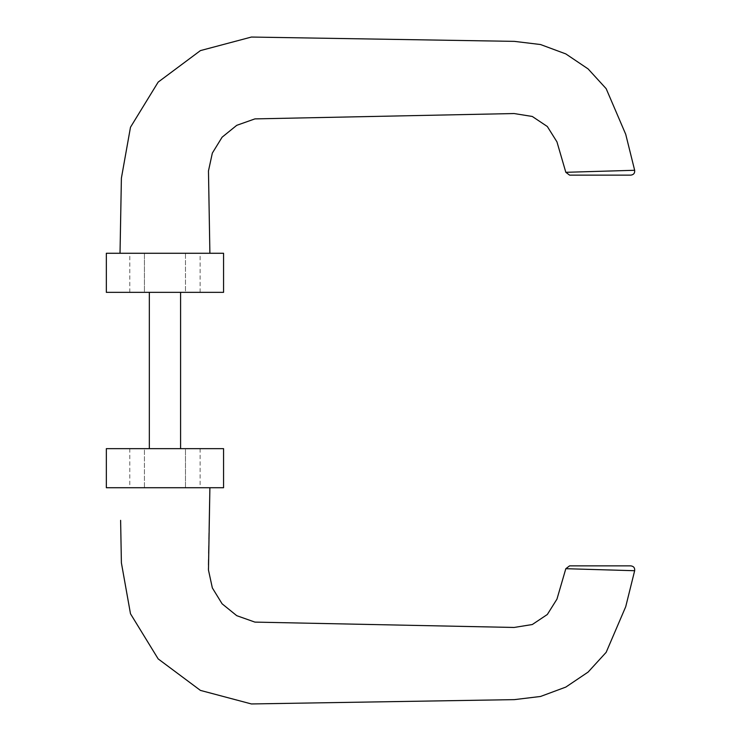 <?xml version="1.0" encoding="UTF-8"?>
<svg xmlns="http://www.w3.org/2000/svg" width="741" height="741" viewBox="0 0 741 741"><rect width="100%" height="100%" fill="white"/><g stroke="black" fill="none" stroke-linecap="round" stroke-linejoin="round"><path stroke-width="0.56" stroke-dasharray="3.71 2.78" d="M164.956 487.726L200.126 487.726L185.472 487.726L185.472 448.648L200.126 448.648L164.956 448.648L185.472 448.648L185.472 487.726L144.439 487.726L144.439 448.648L164.956 448.648L129.786 448.648L144.439 448.648L144.439 487.726L129.786 487.726L164.956 487.726M223.569 448.648L223.569 487.726L106.343 487.726L106.343 448.648L223.569 448.648L106.343 448.648L106.343 487.726L223.569 487.726L223.569 448.648L106.343 448.648L106.343 487.726L223.569 487.726L223.569 448.648M223.569 292.352L106.343 292.352L106.343 253.274L106.343 292.352L223.569 292.352L106.343 292.352L106.343 253.274L223.569 253.274L106.343 253.274L223.569 253.274L223.569 292.352M180.591 292.352L149.33 292.352L180.591 292.352L180.591 448.648L149.33 448.648L180.591 448.648M120.023 253.274L209.888 253.274L120.023 253.274M565.818 172.301L634.657 170.282M149.33 292.352L149.33 448.648M120.023 487.726L209.888 487.726L120.023 487.726M634.657 570.718L565.818 568.699M164.956 253.274L129.786 253.274L144.439 253.274L144.439 292.352L129.786 292.352L164.956 292.352L144.439 292.352L144.439 253.274L185.472 253.274L185.472 292.352L164.956 292.352L200.126 292.352L185.472 292.352L185.472 253.274L200.126 253.274L164.956 253.274M200.126 448.648L200.126 487.726M129.786 448.648L129.786 487.726M120.616 520.349L120.718 525.638M209.119 529.926L209.064 533.001M208.953 539.328L208.832 545.774M208.684 553.305L208.564 559.733M208.49 565.013L208.462 568.458M129.786 292.352L129.786 253.274M200.126 292.352L200.126 253.274"/><path stroke-width="1.11" d="M106.343 292.352L223.569 292.352L223.569 253.274L106.343 253.274L106.343 292.352M120.718 215.362L120.023 253.274L121.394 178.136L130.49 127.23L158.166 82.103L200.422 50.601L251.403 37.05L514.347 41.366L540.532 44.534L565.828 53.917L588.113 68.922L606.166 88.67L625.719 134.288L634.657 170.282L565.818 172.301L569.57 175.126L630.86 175.126L572.802 175.126M208.471 170.93L209.888 253.274L208.471 170.93L212.343 153.081L222.105 137.187L236.75 125.322L254.904 118.893L514.069 113.54L532.288 116.467L547.321 126.507L556.963 141.883L565.818 172.301M634.657 170.282C634.954 173.116 633.685 174.728 630.86 175.126M180.591 292.352L180.591 448.648M223.569 448.648L106.343 448.648L106.343 487.726L223.569 487.726L223.569 448.648M120.616 520.349L121.394 562.864L130.49 613.77L158.166 658.897L200.422 690.399L251.403 703.95L514.347 699.634L540.532 696.466L565.828 687.083L588.113 672.078L606.166 652.33L625.719 606.712L634.657 570.718C634.954 567.884 633.685 566.272 630.86 565.874L569.57 565.874L630.86 565.874M209.119 529.926L209.888 487.726L208.471 570.07L212.343 587.919L222.105 603.813L236.75 615.678L254.904 622.107L514.069 627.46L532.288 624.533L547.321 614.493L556.963 599.117L565.818 568.699L569.57 565.874L572.802 565.874M565.818 568.699L634.657 570.718M149.33 448.648L149.33 292.352M209.064 533.001L208.953 539.328M208.832 545.774L208.684 553.305M208.564 559.733L208.49 565.013M208.462 568.458L208.471 570.07"/></g></svg>

